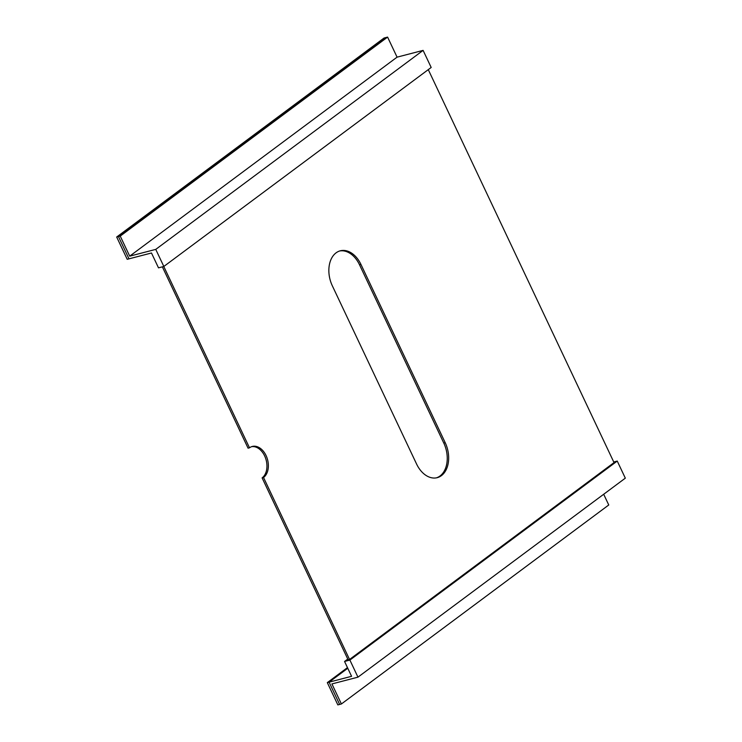 <?xml version="1.0" encoding="UTF-8"?>
<svg xmlns="http://www.w3.org/2000/svg" width="742" height="742" viewBox="0 0 742 742"><rect width="100%" height="100%" fill="white"/><g stroke="black" fill="none" stroke-linecap="round" stroke-linejoin="round"><path stroke-width="1.11" d="M336.098 252.827A25.126 17.168 75.4 0 0 332.314 285.772L416.568 464.01A25.126 17.168 75.4 0 0 437.205 477.672A25.126 17.168 75.4 0 0 445.209 442.686L360.955 264.449A25.126 17.168 75.4 0 0 340.309 250.796A25.126 17.168 75.4 0 0 336.098 252.827M163.834 266.461L431.185 67.466L423.107 50.382L397.072 57.153L387.593 37.1L385.812 37.564L118.46 236.559L128.987 258.837L151.479 252.994L158.5 267.853L163.834 266.461L155.755 249.386L423.107 50.382M344.557 661.456L351.578 676.314L329.086 682.158L339.623 704.436L341.394 703.972L331.915 683.929L357.959 677.158L349.89 660.074L344.557 661.456L347.766 659.072M349.89 660.074L617.242 461.07L613.745 461.988M428.273 69.627L614.033 462.6L349.547 659.471L263.54 477.514A16.751 11.445 75.4 0 0 266.925 457.628A16.751 11.445 75.4 0 0 252.299 446.452A16.751 11.445 75.4 0 0 249.498 447.816L163.778 266.48M251.603 446.675A16.751 11.445 -104.6 0 1 265.682 458.5A16.751 11.445 -104.6 0 1 262.112 477.885L348.128 659.842L349.547 659.471M262.112 477.885L263.54 477.514M162.359 266.851L248.069 448.177L249.498 447.816M339.604 251A25.126 17.168 -104.6 0 1 359.536 264.82L443.79 443.057A25.126 17.168 -104.6 0 1 436.491 477.829M329.086 682.158L347.775 668.254L329.086 682.158L339.623 704.436L337.842 704.9L327.315 682.621L329.086 682.158M155.755 249.386L129.711 256.157L120.232 236.104L118.46 236.559L385.812 37.564L384.041 38.027L116.679 237.023L118.46 236.559L128.987 258.837L127.216 259.301L116.679 237.023M120.232 236.104L387.593 37.1M129.711 256.157L397.072 57.153M341.394 703.972L608.755 504.977L603.682 494.255M357.959 677.158L625.321 478.154L617.242 461.07M327.315 682.621L347.469 667.614M443.79 443.057L445.209 442.686M359.536 264.82L360.955 264.449"/></g></svg>
